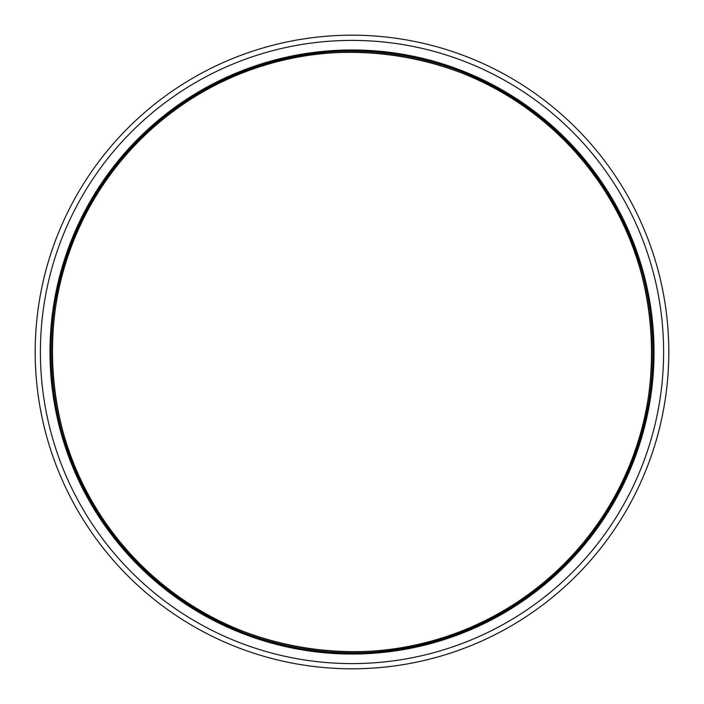 <?xml version="1.0" encoding="UTF-8"?>
<svg xmlns="http://www.w3.org/2000/svg" width="704" height="704" viewBox="0 0 704 704"><rect width="100%" height="100%" fill="white"/><g stroke="black" fill="none" stroke-linecap="round" stroke-linejoin="round"><path stroke-width="0.53" stroke-dasharray="3.52 2.64" d="M352 35.2A316.8 316.8 0 0 1 668.8 352A316.8 316.8 0 0 1 352 668.8A316.8 316.8 0 0 1 35.2 352A316.8 316.8 0 0 1 352 35.2M352 652.96A300.96 300.96 0 0 0 652.96 352A300.96 300.96 0 0 0 352 51.04A300.96 300.96 0 0 0 51.04 352A300.96 300.96 0 0 0 352 652.96M495.73 615.094A299.798 299.798 0 0 0 615.094 208.27A299.798 299.798 0 0 0 208.27 88.906A299.798 299.798 0 0 0 88.906 495.73A299.798 299.798 0 0 0 495.73 615.094"/><path stroke-width="1.06" d="M352 35.2A316.8 316.8 0 0 1 668.8 352A316.8 316.8 0 0 1 352 668.8A316.8 316.8 0 0 1 35.2 352A316.8 316.8 0 0 1 352 35.2A316.8 316.8 0 0 1 668.8 352A316.8 316.8 0 0 1 352 668.8A316.8 316.8 0 0 1 35.2 352A316.8 316.8 0 0 1 352 35.2M352 51.04A300.96 300.96 0 0 1 652.96 352A300.96 300.96 0 0 1 352 652.96A300.96 300.96 0 0 1 51.04 352A300.96 300.96 0 0 1 352 51.04M495.73 615.094A299.798 299.798 0 0 0 615.094 208.27A299.798 299.798 0 0 0 208.27 88.906A299.798 299.798 0 0 0 88.906 495.73A299.798 299.798 0 0 0 495.73 615.094M352 40.401A311.599 311.599 0 0 1 663.599 352A311.599 311.599 0 0 1 352 663.599A311.599 311.599 0 0 1 40.401 352A311.599 311.599 0 0 1 352 40.401M352 49.984A302.016 302.016 0 0 1 654.016 352A302.016 302.016 0 0 1 352 654.016A302.016 302.016 0 0 1 49.984 352A302.016 302.016 0 0 1 352 49.984M208.217 88.81C324.579 22.044 486.86 49.438 574.35 150.753C666.468 247.878 677.6 412.078 599.597 521.233C572.396 560.736 537.794 592.055 495.783 615.19C379.421 681.956 217.14 654.562 129.65 553.247C37.532 456.122 26.4 291.922 104.403 182.767C131.604 143.264 166.206 111.945 208.217 88.81"/></g></svg>
